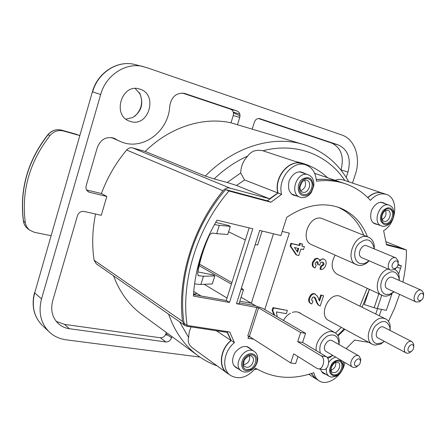 <?xml version="1.0" encoding="UTF-8"?>
<svg xmlns="http://www.w3.org/2000/svg" width="446" height="446" viewBox="0 0 446 446"><rect width="100%" height="100%" fill="white"/><g stroke="black" fill="none" stroke-linecap="round" stroke-linejoin="round"><path stroke-width="0.67" d="M334.004 374.88C340.833 375.827 345.472 361.996 338.614 361.082C331.746 360.033 327.074 374.082 334.004 374.88M246.566 370.777C240.478 370.213 239.931 360.374 245.796 355.724C251.527 350.857 258.602 355.233 256.745 362.336C256.004 365.179 254.449 367.465 252.09 369.188L246.566 370.777M302.879 195.577C297.159 194.161 296.545 183.936 301.97 179.387C308.911 175.685 312.685 178.032 313.287 186.434L311.397 191.551C308.972 194.919 306.134 196.257 302.879 195.577M384.24 224.489C379.618 221.723 379.161 217.152 382.874 210.785C387.959 206.236 391.521 206.933 393.567 212.876C393.941 216.823 392.675 220.168 389.776 222.911C387.936 224.416 386.091 224.94 384.24 224.489M201.079 296.016L193.731 291.428M244.553 179.95L240.717 172.97L227.237 182.503L236.542 185.458L244.553 179.95L277.869 192.945L269.557 198.805L236.542 185.458M240.717 172.97C240.935 166.38 243.276 160.738 247.753 156.039C251.137 151.149 256.177 149.388 262.867 150.759L301.875 163.615M227.237 182.503L214.13 178.907C224.561 168.978 235.767 161.357 247.753 156.039M301.842 163.604C289.131 158.681 273.448 177.714 277.869 192.945M56.207 321.354L64.519 324.376L160.326 337.778L165.884 341.954L69.409 328.713C65.094 328.1 61.375 326.377 58.259 323.556C52.221 317.569 50.381 309.925 52.739 300.632L77.481 215.624C78.725 212.474 80.91 211.075 84.032 211.437L101.275 215.306L106.834 196.435L101.42 193.525C107.374 177.486 115.787 162.985 126.653 150.023L223.028 190.743C192.823 227.432 177.196 278.923 182.509 321.388L184.744 325.385L186.952 326.266L227.215 332.382L230.972 340.482C220.107 349.006 217.977 366.986 226.942 372.99L192.605 348.042C188.747 344.981 187.426 341.435 188.63 337.416L189.176 332.131L191.039 326.89M226.942 372.99L228.497 373.971M230.972 340.482L216.371 330.737M188.63 337.416L179.599 321.806M311.252 373.581L315.35 378.515L316.599 379.206M334.862 180.206L339.072 179.325L342.539 179.727L382.172 193.023M382.122 193.006C377.255 191.663 372.466 193.19 367.749 197.589M327.57 177.725C318.728 169.441 308.203 164.083 295.999 161.664M262.867 150.759C296.4 141.973 327.916 154.896 344.836 180.485M168.616 314.162C174.815 331.83 184.493 345.594 197.65 355.445C203.71 359.944 210.222 363.429 217.185 365.898M254.415 369.556L257.13 369.16M348.772 181.806C338.492 163.387 323.478 150.971 303.72 144.56C273.549 135.043 234.423 146.366 205.288 176.075L145.195 151.434C169.959 126.948 203.331 116.596 230.989 122.806L303.72 144.56M214.13 178.907L205.288 176.075M142.475 314.988L141.471 314.252C128.944 304.874 119.634 292.069 113.54 275.834M386.108 241.782L403.574 248.868M339.746 181.901C332.365 179.649 324.537 178.835 316.264 179.459M403.574 248.745L386.476 244.347L402.738 248.534L406.468 250.022L386.548 244.904L383.616 230.627C396.84 223.295 398.908 197.879 386.297 194.4C380.784 192.845 375.482 194.824 370.392 200.349C363.507 192.711 355.206 187.197 345.499 183.819C336.462 180.742 326.762 179.866 316.392 181.199C315.813 172.903 312.306 167.484 305.867 164.936C293.133 159.807 277.2 179.002 281.632 194.389L270.861 202.239L228.982 191.027C196.881 228.068 180.468 282.084 187.169 325.468L229.701 331.958L234.423 342.656C223.513 351.236 221.355 369.305 230.342 375.315C238.878 380.081 247.268 377.706 255.519 368.184C273.303 378.637 292.754 380.137 313.867 372.689C314.636 376.29 316.32 378.961 318.929 380.7C327.442 386.816 342.729 375.939 344.881 362.548M269.557 198.805L229.924 188.095L132.746 147.938L145.195 151.434M223.028 190.743C225.068 188.418 227.365 187.532 229.924 188.095M362.085 307.093L369.321 289.465M294.159 194.958L293.373 195.292M378.799 293.942L374.149 307.757L364.287 304.551L369.338 289.471M315.657 300.052L316.019 299.539M184.744 325.385L96.219 263.781L94.112 260.269C91.848 245.306 92.328 229.891 95.55 214.019M391.95 293.769L386.342 310.338L377.277 308.565L381.737 295.336M374.149 307.757L377.277 308.565M396.817 267.355L400.58 268.252L401.339 265.861L397.971 265.047M400.58 268.252L398.613 274.067M398.105 264.495L401.339 265.861M300.649 197.411C304.763 198.264 308.353 196.563 311.408 192.321L313.789 185.859C314.218 180.268 312.367 176.566 308.242 174.754C297.292 170.305 288.774 193.558 299.985 197.193L300.649 197.411M381.982 226.116C384.324 226.685 386.66 226.022 388.979 224.121C392.642 220.659 394.236 216.433 393.768 211.449C393.216 208.243 391.716 206.163 389.263 205.205C379.853 201.313 371.747 222.877 381.442 225.944L381.982 226.116M333.653 375.939C328.669 373.698 328.289 369.349 332.51 362.899C338.207 358.467 341.725 359.359 343.063 365.569C342.807 369.79 340.889 372.995 337.31 375.181L333.653 375.939M326.4 368.329C325.954 372.053 326.896 374.729 329.232 376.363L331.556 377.188L336.184 376.229C340.705 373.469 343.125 369.422 343.448 364.092L343.08 361.483M335.793 357.174C333.034 357.854 330.664 359.632 328.68 362.509M244.525 372.131L248.026 371.819L251.511 370.124C254.488 367.944 256.444 365.062 257.381 361.477C258.29 357.056 257.303 353.756 254.421 351.576C245.467 344.808 231.803 364.806 241.275 370.882L244.525 372.131M193.558 293.607L195.933 295.101M126.653 150.023C128.409 148.1 130.438 147.403 132.746 147.938M239.853 114.193L233.264 112.058M165.505 334.79L167.952 335.197M230.989 122.806L233.236 115.531C233.91 112.459 233.057 110.357 230.666 109.225L182.436 93.063M112.325 137.691L120.665 141.627L111.4 137.53M86.557 189.951L101.42 193.525M233.236 115.531L239.742 117.421L237.467 124.769M252.241 128.972L254.337 122.249C255.508 119.344 257.353 118.145 259.856 118.658L338.586 145.061C348.159 149.772 351.286 158.782 347.958 172.095L346.202 177.475M340.95 170.077L341.017 169.859C344.295 156.669 341.162 147.732 331.618 143.055L258.357 118.508M171.939 336.591L171.554 337.851L165.951 333.725L166.336 332.482M160.326 337.778C162.957 337.851 164.836 336.501 165.951 333.725M115.849 139.135L114.17 138.271C106.354 136.164 100.729 139.236 97.312 147.492L86.167 185.765C85.56 188.446 86.312 190.475 88.419 191.852L89.607 192.315L87.449 191.128M106.834 196.435L89.607 192.315M134.865 116.211C141.795 109.476 143.361 101.643 139.57 92.723M352.507 183.061L355.339 174.414C361.031 157.956 354.921 139.197 341.848 134.999L146.355 67.469L134.876 64.514C117.772 59.898 97.847 72.503 92.634 91.882L100.673 94.513C106.003 74.805 126.207 61.961 143.495 66.627M259.544 118.569L259.856 118.658M183.975 93.275L184.488 93.398C176.404 92.5 171.493 96.676 169.753 105.919C168.822 131.464 142.319 151.3 120.665 141.627M185.012 93.56L237.166 111.048L230.666 109.225M100.673 94.513L41.534 298.887L34.704 292.911L92.4 91.804C97.607 72.43 117.621 59.864 134.876 64.514M199.919 357.073L66.136 339.824C59.513 338.938 53.843 336.273 49.144 331.841C40.709 323.149 38.172 312.167 41.534 298.887M239.742 117.421C240.427 114.315 239.574 112.191 237.166 111.048M165.884 341.954C168.532 342.021 170.422 340.655 171.554 337.851M139.966 89.161C158.503 94.485 148.596 127.729 130.455 121.463L129.725 121.217C111.756 115.709 121.646 82.906 139.531 89.027L139.966 89.161M135.222 88.498L139.955 93.889C143.802 103.834 141.399 111.712 132.746 117.521L125.917 119.104M194.595 283.639L196.329 284.152L200.906 284.442L203.46 276.23L198.409 275.706L197.639 273.588C199.892 260.33 203.917 247.357 209.715 234.668L212.201 233.035L216.695 233.693L219.287 225.364L214.442 224.578M203.46 276.23L214.805 275.935L212.302 283.94L200.906 284.442M197.935 271.921L212.959 274.875L214.805 275.935M219.287 225.364L230.309 226.362L227.772 234.479L216.695 233.693M215.669 222.403L228.402 225.453L230.309 226.362M214.805 224.645L214.493 224.494M79.332 135.422L63.538 131.012C58.287 129.803 53.765 131.325 49.974 135.59L47.884 134.67C27.574 160.878 19.407 189.667 23.387 221.038L23.51 221.233C19.512 189.823 27.702 160.978 48.062 134.698C51.836 130.455 56.341 128.939 61.576 130.148L79.789 135.556M49.974 135.59C29.525 161.998 21.297 190.972 25.283 222.504L23.51 221.233C24.039 224.466 25.567 227.053 28.087 228.976C25.517 227.025 23.95 224.394 23.393 221.088M50.95 235.655L34.576 232.36L29.876 230.281C27.345 228.346 25.818 225.754 25.283 222.504M322.843 369.461L323.746 369.578C328.529 369.84 330.592 358.813 326.182 356.577L321.204 355.858C325.602 358.105 323.528 369.182 318.756 368.92L317.039 368.435L293.691 353.862L290.714 362.96L249.386 336.479L258.552 307.863L300.671 332.532L297.677 341.692L321.204 355.858M290.714 362.96L295.637 363.624L297.961 356.527M297.677 341.692L302.583 342.439L305.577 333.324L262.644 308.314L254.566 305.527L239.318 302.817M302.583 342.439L326.182 356.577M228.608 231.797L245.356 239.959M231.407 284.174L199.195 265.727M204.179 284.297L227.042 298.023M241.437 288.044L243.471 289.716L240.935 289.627L255.162 244.743L257.704 244.882M199.552 264.183L231.903 282.608M300.671 332.532L305.577 333.324M316.275 179.543C325.324 178.84 333.831 179.844 341.787 182.553L345.499 183.819M367.883 197.723C372.694 193.202 377.572 191.674 382.512 193.129L386.297 194.4M187.169 325.468L184.087 323.333C177.357 280.144 193.653 226.434 225.604 189.611L267.371 200.811L278.103 193.012C273.66 177.698 289.521 158.609 302.232 163.727L305.867 164.936M270.861 202.239L267.371 200.811M281.632 194.389L278.103 193.012M230.342 375.315L227.187 373.018C218.217 367.019 220.346 349.04 231.212 340.515L227.125 331.568M234.423 342.656L231.212 340.515M346.102 348.616L354.637 340.075L368.87 342.383M318.929 380.7L315.562 378.543L311.425 373.525M248.494 336.802L250.323 337.076M335.515 333.034L341.335 327.386M375.744 313.945L377.539 308.615M363.735 235.226C358.517 221.924 349.876 212.552 337.817 207.111M381.871 202.623L381.358 202.183M373.469 223.178L374.149 223.173M301.619 172.463L300.671 171.732M292.281 194.646L293.474 194.696M321.951 372.07L322.508 372.165M248.277 347.523L247.669 346.715M193.486 294.667L226.261 300.493L249.158 227.9M406.468 250.022C406.462 260.626 405.252 271.302 402.855 282.05M399.577 294.366L394.649 308.091L388.511 321.376M216.99 220.129L252.782 228.776L229.506 302.455L193.402 296.077C194.991 269.735 202.858 244.419 216.99 220.129M238.526 368.942C232.048 366.166 230.889 360.675 235.053 352.479C241.096 345.583 246.588 344.647 251.527 349.67M325.898 374.283C323.166 373.854 321.393 372.148 320.579 369.16M297.047 196.067C289.755 194.88 287.146 189.712 289.214 180.558C293.54 172.206 298.881 169.926 305.242 173.717M377.868 224.583C371.535 223.669 369.399 218.98 371.462 210.529C375.476 202.768 380.204 200.572 385.634 203.939M367.42 236.709C361.923 222.654 352.691 213.015 339.724 207.786C322.976 201.804 305.315 204.987 286.745 217.336L280.908 235.572L259.695 230.448L255.162 244.743M381.475 309.385L379.329 315.74M344.836 329.293L337.973 335.866M253.59 339.172L248.004 338.336L248.701 336.161M258.552 307.863L236.48 303.687L239.034 303.715L243.471 289.716M256.929 307.3L247.775 335.91L249.386 336.479M226.261 300.493L229.506 302.455M225.604 189.611L228.982 191.027M255.603 305.739L251.327 303.241L273.487 233.776L251.327 303.241L239.837 301.178L251.327 303.241L241.085 297.242M297.042 251.382L298.023 248.338M367.108 288.417L359.944 306.017M344.117 328.903L337.672 335.347M282.24 231.402L289.303 233.135L264.762 309.546M292.32 312.395C295.748 311.314 298.669 311.776 301.083 313.789M283.472 320.445C285.195 317.223 287.508 314.815 290.407 313.226M296.534 254.839L295.977 254.711L290.062 245.891L290.898 243.31L299.026 245.239L299.667 243.254L301.747 243.901M301.903 245.919L303.648 246.487M319.013 300.214L320.746 294.934L322.815 295.564M319.28 305.482C318.037 305.259 316.861 303.531 315.746 300.303L314.101 296.986M310.723 303.481C308.704 302.449 308.175 300.565 309.139 297.839C310.332 294.734 311.999 293.329 314.129 293.624L315.333 294.126M320.786 269.155L319.999 269.178L320.663 266.245L323.16 264.445L322.636 262.159M317.909 264.389L317.195 264.088L317.034 261.557M314.285 267.594L314.252 267.672C312.295 266.691 311.743 264.846 312.601 262.137L314.865 258.842L317.262 258.217L318.009 258.552M319.598 260.247L322.954 258.78L323.902 259.171M274.061 314.965L272.093 310.226L272.941 307.601L286.627 310.31M303.447 249.609L300.899 249.013L298.792 255.525L296.668 255.04L290.759 246.214L291.595 243.627L299.723 245.556L300.364 243.572L302.494 244.079L301.853 246.058L304.401 246.66L303.447 249.609M294.399 247.491L298.77 248.511L297.582 252.185L294.399 247.491M321.443 295.291L323.584 295.715L320.217 305.939C318.857 305.794 317.597 304.038 316.437 300.665L315.25 297.856L314.023 296.969L312.652 297.265L311.592 299.601L311.927 300.52L312.975 301.095L311.782 303.988C309.452 303.024 308.799 301.095 309.825 298.201C311.024 295.09 312.691 293.685 314.82 293.986L317.424 296.138L319.531 301.1L321.443 295.291M320.707 269.512L321.365 266.58L323.863 264.779C324.248 263.424 323.813 262.549 322.558 262.142L321.388 262.203L320.596 262.733L319.704 265.175L317.898 264.417C318.411 262.778 318.154 261.835 317.134 261.573L315.222 262.984L315.21 264.394L316.22 265.331L314.954 268.007C312.997 267.026 312.445 265.18 313.304 262.465L315.567 259.171L317.97 258.541L319.236 259.438L319.804 261.378C320.797 259.594 322.084 258.836 323.662 259.109C325.92 259.906 326.634 261.936 325.803 265.186C324.716 268.096 323.015 269.54 320.707 269.512M274.73 315.35L272.768 310.611L273.61 307.985L287.38 310.444L286.343 313.649L276.47 311.916L277.122 316.42L276.33 316.286M374.3 248.918L374.222 245.668C373.603 241.409 371.68 238.56 368.457 237.127L321.783 218.429C309.429 214.359 299.511 240.104 311.626 244.687L358.01 265.253C360.886 265.849 363.785 265.119 366.701 263.045L369.165 260.826M368.457 237.127L367.459 236.798C354.832 232.673 344.134 260.102 356.516 264.746M398.055 264.684L398.256 261.066L395.931 257.888C390.506 255.263 384.965 268.029 390.612 270.125L394.537 269.624L397.063 266.976M393.812 268.564C388.494 266.892 396.433 256.495 398.061 263.001C398.295 265.136 397.548 266.853 395.819 268.152L393.812 268.564M390.612 270.125L361.767 257.615C356.181 255.53 361.494 243.237 366.863 245.835L395.931 257.888M368.892 260.704L367.66 261.73C365.229 263.452 362.821 264.06 360.435 263.558C353.862 262.22 352.608 250.842 358.4 244.079C365.96 237.579 371.133 238.638 373.926 247.257L374.027 248.807M338.982 344.552L339.283 341.218C339.127 337.187 337.65 334.316 334.851 332.61L332.303 331.718C324.577 329.979 314.787 341.435 316.236 350.617M283.578 309.507L283.221 309.702M327.782 358.322L329.951 357.374L332.777 355.384M360.357 362.397L360.814 359.231L358.997 355.98C354.196 352.825 347.506 364.432 352.591 367.108L353.823 367.537L356.282 367.108L358.813 365.096M356.248 366.099C350.668 364.733 359.398 354.38 360.452 361.104C360.446 363.211 359.537 364.795 357.725 365.843L356.248 366.099M352.591 367.108L326.171 351.481C321.137 348.822 327.598 337.65 332.359 340.772L358.997 355.98M320.317 353.059C318.706 346.23 321.059 340.554 327.386 336.028C334.026 333.452 337.845 335.699 338.848 342.762L338.77 344.435M332.565 355.261L331.083 356.215L327.174 357.43M292.593 249.671L293.178 249.827M297.766 249.124L298.759 248.545M335.091 255.173C330.598 263.714 331.261 270.064 337.076 274.223L383.744 296.055L386.18 296.177L389.235 295.363L394.086 291.84M388.076 269.027C377.572 272.06 373.124 292.013 382.083 295.497M399.287 280.473L399.181 276.225C398.596 273.03 397.152 270.761 394.855 269.412M423.555 295.893L423.544 292.994L421.554 290.324C416.564 287.742 410.95 299.941 416.174 302.009L419.502 301.764L421.738 299.857M419.424 300.621C414.501 299.238 421.816 289.186 423.46 295.062C423.722 297.309 422.914 299.071 421.03 300.342L419.424 300.621M416.174 302.009L387.362 288.746C382.183 286.683 387.574 274.931 392.536 277.484L421.554 290.324M393.957 291.779L389.865 294.243L386.152 294.494C380.053 293.396 378.877 282.887 384.207 276.247C391.17 269.707 396.098 270.293 398.992 277.992L399.159 280.417M317.853 304.495L317.959 304.105M319.275 300.732L320.189 299.099M390.099 330.447L390.189 325.909C389.681 322.597 388.226 320.295 385.812 318.99L339.267 295.943C328.245 292.994 318.405 315.69 328.618 320.457L372.522 344.379L374.83 345.165L380.672 344.089L384.413 341.38M385.812 318.99L383.906 318.349C372.666 315.456 362.141 339.573 372.522 344.379M413.715 347.066L413.782 344.312L412.026 341.714C407.332 338.91 401.199 350.645 406.15 352.948L407.092 353.265L409.277 352.931L411.519 351.286M409.623 351.81C404.639 350.623 412.171 340.549 413.648 346.419C413.816 348.716 412.912 350.45 410.939 351.61L409.623 351.81M406.15 352.948L378.085 338.012C373.168 335.71 379.083 324.409 383.75 327.186L412.026 341.714M384.329 341.335L382.038 342.857L377.182 343.749C371.044 342.929 369.912 332.61 375.342 326.004C382.428 319.498 387.295 320.072 389.955 327.721L390.016 330.408M333.491 372.644L332.298 372.226C331.657 372.432 331.261 371.211 331.116 368.563C331.534 365.447 335.186 361.968 335.81 362.33L338.157 362.442C342.127 364.505 338.001 373.514 333.491 372.644M331.634 365.514L331.952 364.984M331.127 370.197C334.545 368.697 336.106 366.077 335.805 362.33M246.499 367.242L244.826 366.601C243.393 366.696 243.221 364.488 244.319 359.972C247.931 355.886 250.407 354.704 251.75 356.432C256.026 358.98 251.561 368.173 246.499 367.242M246.933 369.634C254.844 370.687 259.65 355.808 251.706 354.782C243.739 353.611 238.9 368.742 246.933 369.634M243.605 364.783C248.171 363.585 250.161 360.636 249.57 355.93M302.739 192.17L302.438 192.075C301.005 191.858 300.158 190.208 299.902 187.119C301.925 181.36 304.222 179.075 306.787 180.256C312.679 182.035 308.56 194.144 302.739 192.17M303.263 194.384C310.99 196.641 316.036 181.02 308.281 178.779C300.498 176.376 295.414 192.276 303.263 194.384M300.777 190.71C305.348 188.418 306.631 184.923 304.624 180.229M384.017 221.3L383.766 221.216C382.908 221.194 382.25 220.017 381.804 217.698C381.687 214.693 384.285 210.78 385.405 210.646L387.886 210.295C392.954 211.811 389.018 222.983 384.017 221.3M384.608 223.385C391.265 225.297 396.104 210.869 389.419 208.984C382.724 206.95 377.846 221.612 384.608 223.385M382.194 219.543C385.589 217.375 386.721 214.381 385.573 210.551M182.509 321.388L94.112 260.269M197.004 293.474L194.356 294.109M233.431 112.76L240.009 115.899M92.4 91.804L34.704 292.911C31.41 305.978 33.941 316.816 42.292 325.413C33.824 316.699 31.237 305.778 34.526 292.643M42.81 325.898L49.144 331.841M347.958 172.095L341.017 169.859M69.409 328.713L64.519 324.376M338.586 145.061L331.618 143.055M205.745 242.669L196.586 272.222M198.894 275.879L198.007 275.355M63.538 131.012L61.481 130.12M47.9 134.653C51.73 130.399 56.274 128.888 61.52 130.132L77.23 134.519M242.847 194.233L246.276 195.655M240.935 289.627L236.48 303.687M336.301 361.338L335.297 360.736M330.486 371.111L329.488 370.492M315.35 378.515L308.81 374.328M141.471 314.252L197.65 355.445M340.861 182.247L314.653 173.332M313.287 186.434L313.789 185.859M311.397 191.551L311.408 192.321M291.361 193.882L299.985 197.193M299.472 171.721L308.242 174.754M393.567 212.876L393.768 211.449M389.776 222.911L388.979 224.121M372.967 222.721L381.442 225.944M380.672 202.211L389.263 205.205M343.063 365.569L343.448 364.092M337.31 375.181L336.184 376.229M321.622 371.607L329.232 376.363M256.745 362.336L257.381 361.477M252.09 369.188L251.511 370.124M233.782 365.592L241.275 370.882M246.688 346.475L254.421 351.576M79.806 135.506L78.87 135.099M29.876 230.281L28.087 228.976M318.756 368.92L323.746 369.578M257.654 245.038L262.097 231.028M398.061 263.001L398.256 261.066M395.819 268.152L394.537 269.624M373.926 247.257L374.222 245.668M367.66 261.73L366.701 263.045M298.201 312.183L334.851 332.61M360.452 361.104L360.814 359.231M357.725 365.843L356.282 367.108M338.848 342.762L339.283 341.218M331.083 356.215L329.951 357.374M423.46 295.062L423.544 292.994M421.03 300.342L419.502 301.764M398.992 277.992L399.181 276.225M391.973 293.273L390.746 294.583M413.648 346.419L413.782 344.312M410.939 351.61L409.277 352.931M389.955 327.721L390.189 325.909M382.038 342.857L380.672 344.089"/></g></svg>
